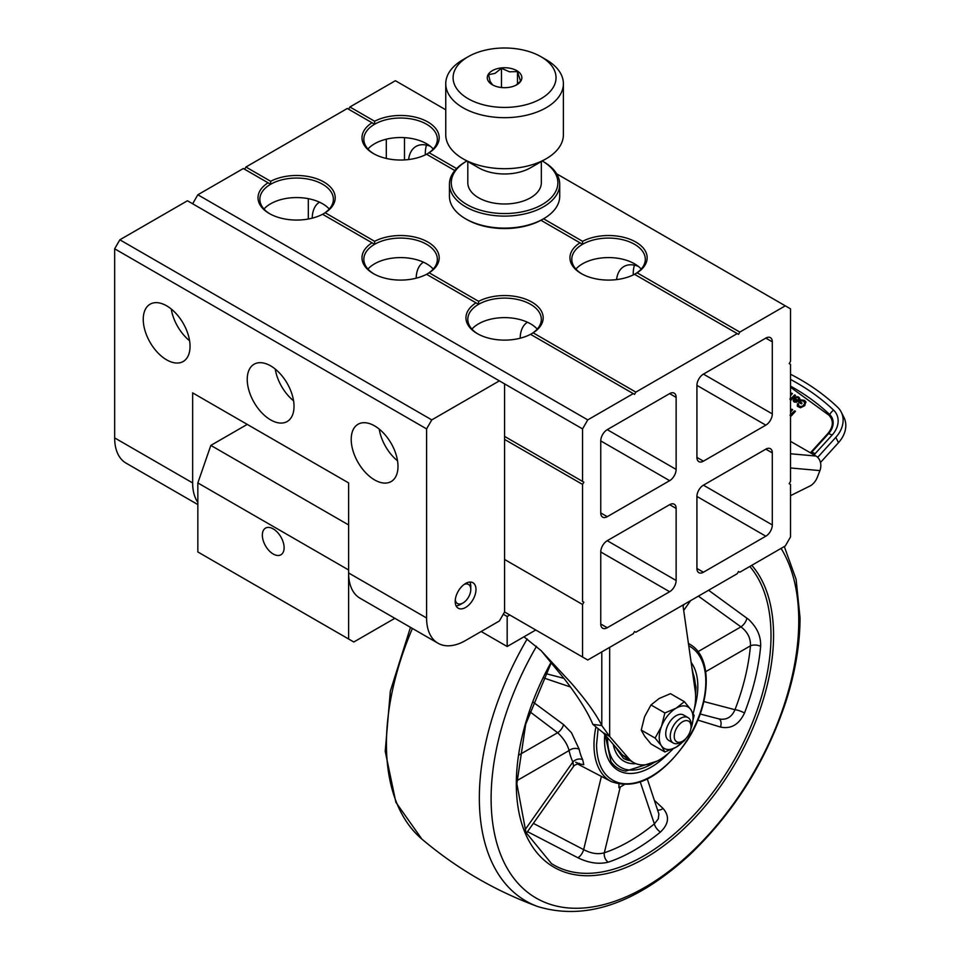 <?xml version="1.0" encoding="UTF-8"?>
<svg xmlns="http://www.w3.org/2000/svg" width="960" height="960" viewBox="0 0 960 960"><rect width="100%" height="100%" fill="white"/><g stroke="black" fill="none" stroke-linecap="round" stroke-linejoin="round"><path stroke-width="1.44" d="M426.588 428.892L431.784 419.892L119.856 239.796L114.66 248.796L426.588 428.892L426.588 617.988A55.14 31.836 -60 0 0 438.012 643.236A55.14 31.836 -60 0 0 465.576 640.5L499.368 620.988L504.576 611.988L504.576 383.868L187.44 200.772L119.856 239.796M114.66 248.796L114.66 437.904A55.14 31.836 120 0 0 126.084 463.14L197.844 504.576M197.844 502.38A55.14 31.836 -60 0 1 192.648 482.928L192.648 392.88L348.612 482.916L348.612 572.964A55.14 31.836 120 0 0 360.024 598.212L438.012 643.236M166.644 359.856A33.084 19.104 60 0 1 145.032 330.708A33.084 19.104 60 0 1 150.108 304.188A33.084 19.104 60 0 1 183.192 323.292A33.084 19.104 60 0 1 183.192 361.5A33.084 19.104 60 0 1 166.644 359.856M270.624 419.892A33.084 19.104 60 0 1 249.012 390.732A33.084 19.104 60 0 1 254.088 364.224A33.084 19.104 60 0 1 287.172 383.328A33.084 19.104 60 0 1 287.172 421.524A33.084 19.104 60 0 1 270.624 419.892M374.604 479.916A33.084 19.104 60 0 1 352.992 450.768A33.084 19.104 60 0 1 358.056 424.248A33.084 19.104 60 0 1 391.14 443.352A33.084 19.104 60 0 1 391.14 481.56A33.084 19.104 60 0 1 374.604 479.916M475.98 589.476A14.7 8.484 -60 0 1 469.56 604.272A14.7 8.484 -60 0 1 458.232 608.22A14.7 8.484 -60 0 1 458.232 591.24A14.7 8.484 -60 0 1 472.932 582.744A14.7 8.484 -60 0 1 475.98 589.476M379.224 429.096A33.084 19.104 -120 0 0 397.536 460.812M275.244 369.06A33.084 19.104 -120 0 0 293.556 400.788M171.264 309.036A33.084 19.104 -120 0 0 189.588 340.752M431.784 419.892L499.368 380.868M394.848 618.312L353.808 642L348.612 639L348.612 572.964L426.588 617.988M247.236 424.392L210.84 445.404L197.844 482.928L197.844 551.964L348.612 639M348.612 524.94L210.84 445.404M503.268 614.244L507.168 616.488L507.168 646.512L481.176 631.5M507.168 646.512L535.764 630M509.772 614.988L507.168 616.488M262.344 535.164A15.396 8.892 60 0 1 265.524 528.12A15.396 8.892 60 0 1 280.92 537.012A15.396 8.892 60 0 1 280.92 554.784A15.396 8.892 60 0 1 269.064 550.656A15.396 8.892 60 0 1 262.344 535.164M348.612 569.964L197.844 482.928M455.28 599.82A11.028 6.372 120 0 0 462.984 602.988A11.028 6.372 120 0 0 466.404 600.096A11.028 6.372 120 0 0 470.784 589.476L470.784 586.476A14.7 8.484 120 0 0 469.86 582.072M456.108 605.892A14.7 8.484 120 0 0 460.38 604.488L462.984 602.988M470.784 589.476A11.028 6.372 120 0 0 464.184 584.388M515.88 85.26L520.584 81.228L517.476 71.58L509.472 71.808L501.468 68.316L495.012 73.368L488.568 74.688L490.116 81.372L492.636 84.924M493.344 70.128A17.28 9.972 180 0 1 517.26 70.944A17.28 9.972 180 0 1 516.792 84.768A17.28 9.972 180 0 1 492.36 84.768A17.28 9.972 180 0 1 493.344 70.128M501.468 68.316L501.468 87.528M517.476 71.58L517.476 84.084M543.684 58.404A51.468 29.712 180 0 1 539.028 99.78A51.468 29.712 180 0 1 467.244 98.172A51.468 29.712 180 0 1 468.18 56.7A51.468 29.712 180 0 1 540.96 56.7A51.468 29.712 180 0 1 543.684 58.404M540.96 56.7L546.168 59.7A58.824 33.96 180 0 1 549.264 61.644A58.824 33.96 180 0 1 563.388 83.712A58.824 33.96 180 0 1 504.576 117.672A58.824 33.96 180 0 1 445.752 83.712A58.824 33.96 180 0 1 462.984 59.7L468.18 56.7M563.388 83.712L563.388 134.748A58.824 33.96 180 0 1 546.168 158.76A58.824 33.96 180 0 1 462.984 158.76A58.824 33.96 180 0 1 445.752 134.748L445.752 83.712M546.168 158.76L530.568 167.76A36.756 21.228 180 0 1 478.572 167.76L462.984 158.76M541.332 161.544L541.332 182.772A36.756 21.228 180 0 1 504.576 203.988A36.756 21.228 180 0 1 467.808 182.772L467.808 161.544M559.716 184.272A55.14 31.836 180 0 0 546.48 163.572A55.14 31.836 180 0 0 543.564 161.76L542.268 161.004A53.304 30.78 180 0 1 545.076 162.768A53.304 30.78 180 0 1 540.264 205.632A53.304 30.78 180 0 1 465.912 203.952A53.304 30.78 180 0 1 466.884 161.004L465.576 161.76A55.14 31.836 180 0 0 449.436 184.272L449.436 196.272A55.14 31.836 180 0 0 465.576 218.784A55.14 31.836 180 0 0 543.564 218.784A55.14 31.836 180 0 0 559.716 196.272L559.716 184.272A55.14 31.836 180 0 1 504.576 216.108A55.14 31.836 180 0 1 449.436 184.272M582.588 241.32L582.552 244.296A36.756 21.228 180 0 1 622.62 239.7A36.756 21.228 180 0 1 645.312 259.308A36.756 21.228 180 0 1 634.548 274.308L637.116 272.796A38.604 22.284 0 0 0 635.844 242.052A38.604 22.284 0 0 0 582.588 241.32L543.564 218.784L542.268 219.54A53.304 30.78 180 0 1 466.884 219.54L465.576 218.784M523.956 636.816L540.984 650.532L570.852 682.644C585.84 699.852 596.16 714.168 601.8 725.556L592.848 724.368C587.928 712.356 578.436 697.188 564.36 678.888L541.452 651.012M609.66 647.364L609.66 736.452L601.8 725.556L601.8 651.9M592.848 724.368L603.168 732.708L609.66 736.452L628.956 758.736A51.468 29.712 120 0 0 633.504 762.516A51.468 29.712 120 0 0 659.232 759.972A51.468 29.712 120 0 0 673.104 748.8M693.192 713.472A51.468 29.712 120 0 0 695.208 690.828L682.92 605.064M790.512 495.672L810.012 485.988A11.028 6.372 120 0 0 817.308 477.3L819.912 470.592L790.512 467.976M659.22 698.448L650.988 704.94L644.592 716.664L641.244 730.08L655.116 738.096L661.5 745.908L664.872 751.968L650.988 743.964L644.616 736.164L641.244 730.08M628.956 758.736L622.464 754.98L627.012 758.772L633.504 762.516M790.512 441.324L816.012 456.048A11.028 8.7 95.1 0 1 819.912 470.592M603.168 732.708L622.464 754.98M659.256 698.436L670.5 693.672L684.384 701.688L676.128 708.192L664.872 712.956L661.5 726.396L655.116 738.096M664.872 712.956L650.988 704.94M664.872 751.968L676.128 747.216L684.384 740.712L685.776 738.648M690.768 729.012L694.128 715.56L690.768 709.5L684.384 701.688M684.444 739.896A23.892 13.788 -60 0 1 676.128 747.204A23.892 13.788 -60 0 1 661.5 745.908A23.892 13.788 -60 0 1 661.5 726.396A23.892 13.788 -60 0 1 676.128 708.192A23.892 13.788 -60 0 1 690.768 709.5A23.892 13.788 -60 0 1 690.84 728.796M687.996 717.576L683.484 714.972A14.7 8.484 120 0 0 672.156 718.908A14.7 8.484 120 0 0 665.736 733.704A14.7 8.484 120 0 0 668.784 740.436L673.296 743.04A14.7 8.484 -60 0 1 670.248 736.308A14.7 8.484 -60 0 1 676.668 721.512A14.7 8.484 -60 0 1 687.996 717.576A14.7 8.484 -60 0 1 691.044 724.308L691.044 726.6A11.892 6.864 -60 0 1 682.632 741.168A11.892 6.864 -60 0 1 674.22 736.308A11.892 6.864 -60 0 1 682.632 721.74A11.892 6.864 -60 0 1 691.044 726.6M790.512 374.244A294.096 224.856 153 0 1 837.636 407.256A29.412 22.488 153 0 1 841.2 412.008L843.888 417.288A29.412 22.488 153 0 1 838.488 442.656L820.464 462.516M817.692 457.344L835.8 437.376L838.488 442.656M682.632 741.168L680.64 742.308A14.7 8.484 -60 0 1 673.296 743.04M841.2 412.008A29.412 22.488 153 0 1 835.8 437.376M790.512 386.112A283.428 216.696 153 0 1 829.656 414.516A18.744 14.328 153 0 1 828.504 433.728L811.644 452.316L811.056 452.076L827.916 433.488C833.4 426.684 833.76 420.6 829.008 415.248L790.512 387.228M790.512 424.32L790.512 425.016M790.512 414.48L794.688 410.832L795.48 411.288L791.196 416.016L790.512 415.62M790.512 415.572L791.088 414.936L789.984 415.152M790.512 410.736L791.88 409.212L792.684 409.68L790.512 412.068M803.784 401.196L801.276 400.776L800.172 402L802.08 403.104L801.384 403.86L798.636 402.276L800.82 399.864L804.444 400.392L805.812 401.808L804.732 405.648L800.472 407.772L797.328 406.212L797.484 403.704L798.456 403.944L799.056 406.44L802.356 406.356L804.816 403.56L803.784 401.196M797.964 400.116L798.612 398.664L798 397.692L795.144 397.356L796.896 396.66L798.6 397.032L799.668 398.616L798.648 400.752L796.356 402.252L794.172 402L793.212 400.452L794.46 398.088L798.18 400.536L794.676 398.508L793.512 401.424M798.18 400.536L798.828 399.084L798 397.692M799.488 397.896L799.668 398.616M790.116 398.388L791.424 398.244L794.64 394.908L795.444 395.364L791.16 400.092L790.512 399.72M790.512 399.6L791.088 398.964L789.984 399.336M790.512 394.38L791.616 393.156L792.408 393.612L790.512 395.712M804.96 402.612L805.032 403.98L802.572 406.788L800.46 407.268L798.42 405.948M798.3 404.268L797.7 404.124L797.328 406.212M792.228 393.816L791.616 393.156M795.264 395.568L794.64 394.908M794.856 395.328L791.64 398.664L790.332 398.82M799.884 399.036L798.816 397.452L795.36 397.788M806.028 402.228L804.66 400.812L800.82 399.864M801.036 400.284L799.02 402.504M790.836 399.9L791.088 398.964M801.9 403.296L800.172 402M790.872 415.824L791.088 414.936M791.832 393.576L790.512 395.04M795.3 411.48L794.688 410.832M794.892 411.252L790.512 414.888M792.504 409.872L791.88 409.212M792.096 409.632L790.512 411.396M794.196 400.296L794.976 401.748L794.4 400.716L794.976 401.748L797.544 401.172L794.7 399.228L794.76 401.328L797.328 400.752M536.508 646.308A217.536 125.592 120 0 0 585.852 907.8A217.536 125.592 120 0 0 798.768 620.88A217.536 125.592 120 0 0 781.08 548.4M697.848 720.084L720.504 727.068C731.064 729.24 739.068 724.548 744.504 712.992A179.604 103.692 120 0 0 760.632 646.38C760.92 639.276 759.036 632.748 754.992 626.832C751.656 622.26 748.944 619.368 746.856 618.18L708.6 590.244M527.508 831.66L577.752 857.688C588.528 862.992 598.704 864.492 608.268 862.164A179.604 103.692 120 0 0 660.456 832.044C668.856 823.992 669.72 816.132 663.048 808.44L654.516 800.472M533.364 823.38L583.656 849.624C591.12 853.548 598.008 854.604 604.32 852.78A172.296 99.48 120 0 0 629.34 841.344A172.296 99.48 120 0 0 654.36 823.896L658.248 818.964L658.896 814.044L647.328 779.1M660.456 832.044A7.356 3.288 50.7 0 1 654.36 823.896L640.32 782.136M663.048 808.44A7.356 4.44 -47.5 0 1 657.708 809.976M719.196 718.992L700.176 714M718.68 718.836C726.192 720.408 731.628 717.372 734.988 709.716C743.436 687.756 748.584 666.456 750.456 645.828C750.78 638.256 747.612 631.932 740.94 626.856A7.356 3.276 126.1 0 0 746.856 618.18M760.632 646.38A7.356 3.768 5.1 0 0 750.456 645.828L705.72 671.676M618.948 784.284L618.948 787.728L623.892 784.872L620.268 786.972L604.32 852.78A7.356 5.028 71.5 0 0 608.268 862.164M516.876 780.684L569.076 750.564C567.432 744.3 563.616 738.36 557.616 732.72A7.356 3.336 126.8 0 0 563.532 724.572L571.488 732.744L579.168 749.268A7.356 5.052 -11.9 0 0 569.076 750.564A87.252 50.376 -60 0 0 572.904 761.976L524.916 829.968M526.344 833.316L573.564 766.404L572.904 761.976A7.356 5.592 153.9 0 1 582.684 759.708L583.776 764.724L578.592 763.692M533.052 702.036L563.532 724.572M570.408 686.964L543.432 677.856M688.764 645.804A77.256 44.604 -60 0 1 701.928 707.352A77.256 44.604 -60 0 1 651.18 776.376C639.072 783.228 628.152 785.34 618.396 782.688C604.26 777.96 596.976 765.348 596.544 744.84L598.068 729.156M657.288 761.04L625.8 771.108A64.236 37.092 -60 0 1 610.932 761.652L605.232 735.084M654.216 762.468A62.124 35.868 -60 0 1 651.444 764.172C641.712 769.68 632.916 771.372 625.08 769.248C613.716 765.444 607.86 755.292 607.512 738.804L607.524 737.736M630.228 760.632A52.884 30.528 -60 0 1 623.436 758.34L614.52 745.812M374.628 241.32L374.604 244.296A36.756 21.228 180 0 1 414.66 239.7A36.756 21.228 180 0 1 437.352 259.308A36.756 21.228 180 0 1 426.6 274.308L429.156 272.796A38.604 22.284 0 0 0 427.884 242.052A38.604 22.284 0 0 0 374.628 241.32L325.176 212.76A38.604 22.284 0 0 0 323.916 182.016A38.604 22.284 0 0 0 270.66 181.284L270.624 184.272L243.336 168.516L197.844 194.772L192.648 203.784M456.6 168.576L429.156 152.736A38.604 22.284 0 0 0 427.884 121.992A38.604 22.284 0 0 0 374.628 121.26L374.604 124.236L347.304 108.48L245.928 167.016L244.632 169.26M445.752 109.788L395.4 80.712L349.908 106.98L348.612 109.236M386.304 158.448L386.304 139.2M404.496 137.652L404.496 159.912M308.316 198.672L308.316 219.012M696.924 457.404L696.924 385.368A9.192 5.304 -60 0 1 703.428 374.112L765.816 338.1A9.192 5.304 -60 0 1 770.412 337.644A9.192 5.304 -60 0 1 772.308 341.844L772.308 413.892A9.192 5.304 -60 0 1 765.816 425.148L703.428 461.16A9.192 5.304 -60 0 1 698.832 461.616A9.192 5.304 -60 0 1 696.924 457.404L703.428 461.16M433.248 149.004A36.756 21.228 0 0 0 426.588 143.748A36.756 21.228 0 0 0 374.604 143.748A36.756 21.228 0 0 0 367.944 149.004M641.196 269.064A36.756 21.228 0 0 0 634.548 263.808A36.756 21.228 0 0 0 582.552 263.808A36.756 21.228 0 0 0 575.904 269.064M600.756 440.904A9.192 5.304 -60 0 1 607.248 429.648L669.636 393.624A9.192 5.304 -60 0 1 674.232 393.168A9.192 5.304 -60 0 1 676.128 397.38L676.128 469.416A9.192 5.304 -60 0 1 669.636 480.672L607.248 516.684A9.192 5.304 -60 0 1 602.652 517.14A9.192 5.304 -60 0 1 600.756 512.94L600.756 440.904L669.636 480.672M329.268 209.028A36.756 21.228 0 0 0 322.608 203.784A36.756 21.228 0 0 0 270.624 203.784A36.756 21.228 0 0 0 263.976 209.028M537.216 329.088A36.756 21.228 0 0 0 530.568 323.844A36.756 21.228 0 0 0 471.924 329.088M433.248 269.064A36.756 21.228 0 0 0 426.588 263.808A36.756 21.228 0 0 0 374.604 263.808A36.756 21.228 0 0 0 367.944 269.064M312.216 218.16A36.756 21.228 60 0 1 319.476 202.164M520.176 338.22A36.756 21.228 60 0 1 527.436 322.224M416.196 278.184A36.756 21.228 60 0 1 423.456 262.2M772.308 524.94A9.192 5.304 -60 0 1 765.816 536.196L703.428 572.22A9.192 5.304 -60 0 1 698.832 572.676A9.192 5.304 -60 0 1 696.924 568.464L696.924 496.428A9.192 5.304 -60 0 1 703.428 485.172L765.816 449.16A9.192 5.304 -60 0 1 770.412 448.704A9.192 5.304 -60 0 1 772.308 452.904L772.308 524.94L703.428 485.172M676.128 508.44L676.128 580.476A9.192 5.304 -60 0 1 669.636 591.732L607.248 627.744A9.192 5.304 -60 0 1 602.652 628.2A9.192 5.304 -60 0 1 600.756 624L600.756 551.952A9.192 5.304 -60 0 1 607.248 540.696L669.636 504.684A9.192 5.304 -60 0 1 674.232 504.228A9.192 5.304 -60 0 1 676.128 508.44L669.636 504.684M582.552 481.416L504.576 436.392L583.86 482.172L582.552 481.416L582.552 428.892L504.576 383.868M634.464 265.176A36.756 21.228 -120 0 0 633.24 273.564A36.756 21.228 -120 0 0 633.264 274.92M616.56 279.612A36.756 21.228 60 0 1 623.964 266.496A36.756 21.228 60 0 1 638.28 266.34M633.348 274.884A38.604 22.284 60 0 1 633.276 273.588L633.24 273.564M582.552 428.892L587.748 419.892L633.24 393.624L634.548 394.38L635.844 392.124L737.22 333.6L738.516 334.344L739.824 332.088L785.304 305.832L790.512 308.832L790.512 361.356L789.204 363.612L790.512 364.356L790.512 481.416L789.204 483.672L790.512 484.428L790.512 536.952L785.304 545.952L739.824 572.22L738.516 571.464L737.22 573.72L635.844 632.244L634.548 631.5L633.24 633.744L587.748 660.012L504.576 611.988M425.4 154.824A38.604 22.284 60 0 1 425.316 153.528L425.292 153.504A36.756 21.228 -120 0 0 425.316 154.86M582.552 657.012L582.552 604.488L583.86 602.232L582.552 601.488L582.552 484.416L504.576 439.404M582.552 484.416L583.86 482.172M408.612 159.54A36.756 21.228 60 0 1 416.004 146.436A36.756 21.228 60 0 1 430.332 146.28M426.516 145.116A36.756 21.228 -120 0 0 425.292 153.504M582.552 601.488L583.86 602.232M582.552 604.488L504.576 559.464M477.948 333.972A36.756 21.228 180 0 1 467.808 319.332A36.756 21.228 180 0 1 478.584 304.332L476.004 302.844A38.604 22.284 0 0 0 477.276 333.6A38.604 22.284 0 0 0 530.532 334.332L633.24 393.624M476.004 302.844L426.564 274.296A38.604 22.284 0 0 1 373.296 273.564A38.604 22.284 0 0 1 372.036 242.82L322.584 214.272A38.604 22.284 0 0 1 269.328 213.528A38.604 22.284 0 0 1 268.056 182.784M478.584 304.332A36.756 21.228 180 0 1 518.64 299.724A36.756 21.228 180 0 1 541.332 319.332A36.756 21.228 180 0 1 530.568 334.344L533.136 332.832A38.604 22.284 0 0 0 531.864 302.076A38.604 22.284 0 0 0 478.608 301.344L478.584 304.332M635.844 392.124L533.136 332.832M269.988 213.912A36.756 21.228 180 0 1 259.86 199.272A36.756 21.228 180 0 1 270.624 184.272A36.756 21.228 180 0 1 310.692 179.664A36.756 21.228 180 0 1 333.384 199.272A36.756 21.228 180 0 1 322.62 214.284L325.176 212.76M737.22 333.6L634.512 274.296A38.604 22.284 0 0 1 581.256 273.564A38.604 22.284 0 0 1 579.984 242.82L540.936 220.272M454.812 170.544L426.564 154.236A38.604 22.284 0 0 1 373.296 153.504A38.604 22.284 0 0 1 372.036 122.76M270.66 181.284L245.928 167.016M478.608 301.344L429.156 272.796M373.968 273.936A36.756 21.228 180 0 1 363.84 259.308A36.756 21.228 180 0 1 374.604 244.296L372.036 242.82M587.748 419.892L197.844 194.772M581.916 273.936A36.756 21.228 180 0 1 571.788 259.308A36.756 21.228 180 0 1 582.552 244.296L579.984 242.82M739.824 332.088L637.116 272.796M373.968 153.876A36.756 21.228 180 0 1 363.84 139.248A36.756 21.228 180 0 1 374.604 124.236A36.756 21.228 180 0 1 414.66 119.64A36.756 21.228 180 0 1 437.352 139.248A36.756 21.228 180 0 1 426.6 154.248L429.156 152.736M374.628 121.26L349.908 106.98M785.304 305.832L556.656 173.82M114.66 437.904L192.648 482.928M790.512 453.768L816.012 456.048M814.008 454.896L832.056 435.144A24.42 18.672 -27 0 0 833.568 410.1A289.104 221.04 -27 0 0 790.512 379.452M829.008 415.248A1.836 1.14 -46.6 0 0 829.656 414.516A11.028 6.864 -46.6 0 1 833.568 410.1M827.916 433.488L828.504 433.728A11.028 3.156 42.2 0 1 832.056 435.144M810.852 453.06A5.88 4.5 153 0 0 811.644 452.316A11.028 3.156 42.2 0 1 815.196 453.732M810.324 452.76L811.056 452.076M412.404 628.452A224.808 129.792 120 0 0 386.436 744A224.808 129.792 120 0 0 421.86 839.064C456.54 868.404 495.204 890.916 537.84 906.588C585.396 920.868 635.784 903.828 689.028 855.468C733.152 813.516 765.3 762.672 785.472 702.936C795.108 673.236 799.968 644.892 800.04 617.904L796.116 579.384L784.308 546.528M527.16 638.988A225.204 130.02 120 0 0 479.34 797.964A225.204 130.02 120 0 0 537.84 906.588M751.788 565.308A181.908 105.024 -60 0 1 773.568 635.436A181.908 105.024 -60 0 1 597.648 875.124A181.908 105.024 -60 0 1 551.088 662.316M749.808 566.448A180.072 103.968 -60 0 1 771.012 635.46A180.072 103.968 -60 0 1 690.96 818.196A180.072 103.968 -60 0 1 551.46 863.58L525.96 832.464L516.852 783.72L525.696 724.248L551.316 662.592M577.752 857.688A7.356 3.144 117.2 0 0 583.656 849.624L601.392 776.412M720.504 727.068A7.356 4.104 107.6 0 0 718.932 718.92M744.504 712.992A7.356 1.572 21.1 0 0 734.988 709.716L703.848 701.544M697.992 651.672L740.94 626.856L698.388 596.136M529.644 711.54L557.616 732.72L519.012 754.992M683.052 605.988L684.24 604.308M579.168 749.268A79.872 46.116 120 0 0 582.684 759.708M688.428 643.5A79.104 45.672 -60 0 1 690.444 644.652C713.172 657.936 710.808 704.808 686.928 740.988C661.74 776.856 636.552 790.404 611.364 781.62A79.104 45.672 -60 0 1 593.988 744.864A79.104 45.672 -60 0 1 595.824 727.416M691.14 662.448A65.964 38.088 -60 0 1 697.824 686.364A65.964 38.088 -60 0 1 694.32 708.864M668.904 752.868A65.964 38.088 -60 0 1 604.776 734.568M692.46 671.592A62.124 35.868 -60 0 1 695.364 688.08A62.124 35.868 -60 0 1 695.28 691.344M635.892 763.668A55.092 31.812 -60 0 1 613.248 744.348M772.308 341.844L765.816 338.1M669.636 393.624L676.128 397.38M607.248 429.648L676.128 469.416M696.924 496.428L765.816 536.196M696.924 568.464L703.428 572.22M676.128 580.476L607.248 540.696M669.636 591.732L600.756 551.964M607.248 627.744L600.756 624M607.248 516.684L600.756 512.94M703.428 374.112L772.308 413.892M765.816 425.148L696.924 385.368M765.816 449.16L772.308 452.904M410.472 627.336L390.336 691.176L385.224 751.344L395.868 802.284L421.86 839.064M683.688 610.44L690.624 600.624M545.556 673.548L563.94 678.348M575.688 762.24L579.252 763.752C581.22 762.576 573.648 765.036 573.564 766.404M690.444 644.652L688.404 643.368M611.364 781.62L577.308 763.848M695.58 694.704L696.012 687.18L691.872 667.536"/></g></svg>
